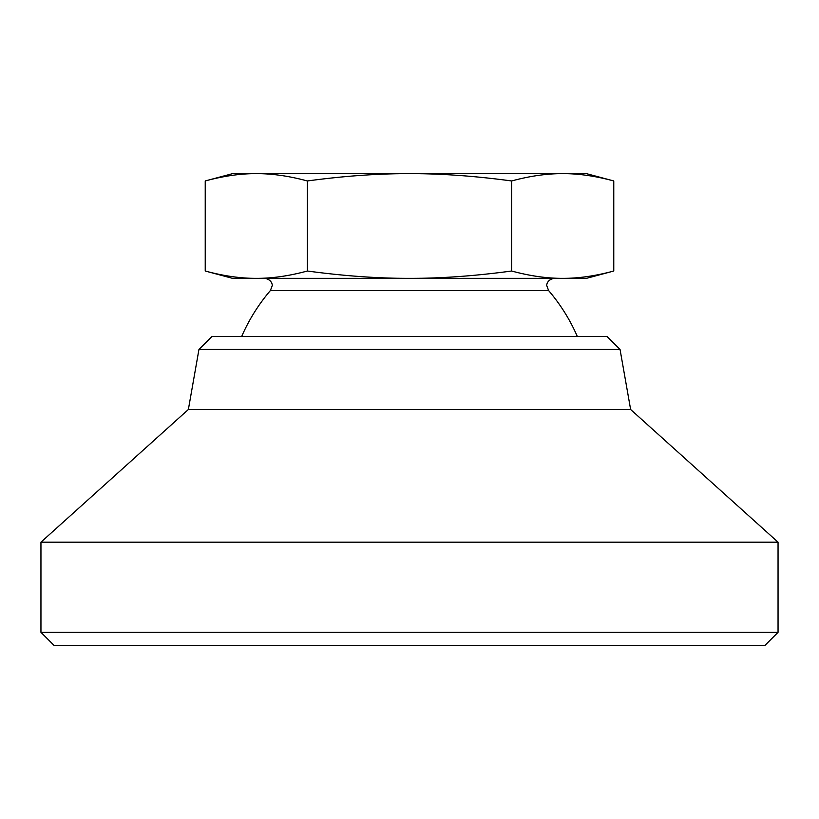 <?xml version="1.0" encoding="UTF-8"?>
<svg xmlns="http://www.w3.org/2000/svg" width="819" height="819" viewBox="0 0 819 819"><rect width="100%" height="100%" fill="white"/><g stroke="black" fill="none" stroke-linecap="round" stroke-linejoin="round"><path stroke-width="1.23" d="M620.044 349.447L606.971 336.384L212.029 336.384L198.956 349.447L188.37 409.5L40.95 542.178L40.95 632.309L54.013 645.372L764.987 645.372L778.05 632.309L778.05 542.178L630.63 409.5L620.044 349.447L198.956 349.447M264.813 278.358C272.317 279.525 272.502 285.759 272.184 285.729L270.413 290.52L548.587 290.52L546.816 285.729C546.498 285.759 546.683 279.525 554.187 278.358M205.231 180.958C223.495 176.024 240.52 173.577 256.296 173.628L232.596 173.628L205.231 180.958L205.231 271.017L232.596 278.358L256.296 278.358C240.52 278.409 223.495 275.962 205.231 271.017M613.769 180.958L586.404 173.628L562.704 173.628C578.48 173.577 595.505 176.024 613.769 180.958L613.769 271.017C595.505 275.962 578.48 278.409 562.704 278.358C546.928 278.409 529.903 275.962 511.64 271.017C475.092 275.962 441.052 278.409 409.5 278.358C377.948 278.409 343.908 275.962 307.36 271.017C289.097 275.962 272.072 278.409 256.296 278.358L586.404 278.358L613.769 271.017M511.64 180.958C529.903 176.024 546.928 173.577 562.704 173.628L256.296 173.628C272.072 173.577 289.097 176.024 307.36 180.958C343.908 176.024 377.948 173.577 409.5 173.628C441.052 173.577 475.092 176.024 511.64 180.958L511.64 271.017M307.36 180.958L307.36 271.017M40.95 632.309L778.05 632.309M40.95 542.178L778.05 542.178M188.37 409.5L630.63 409.5M270.413 290.52A183.036 183.036 0 0 0 241.707 336.384M577.293 336.384A183.036 183.036 0 0 0 548.587 290.52"/></g></svg>
